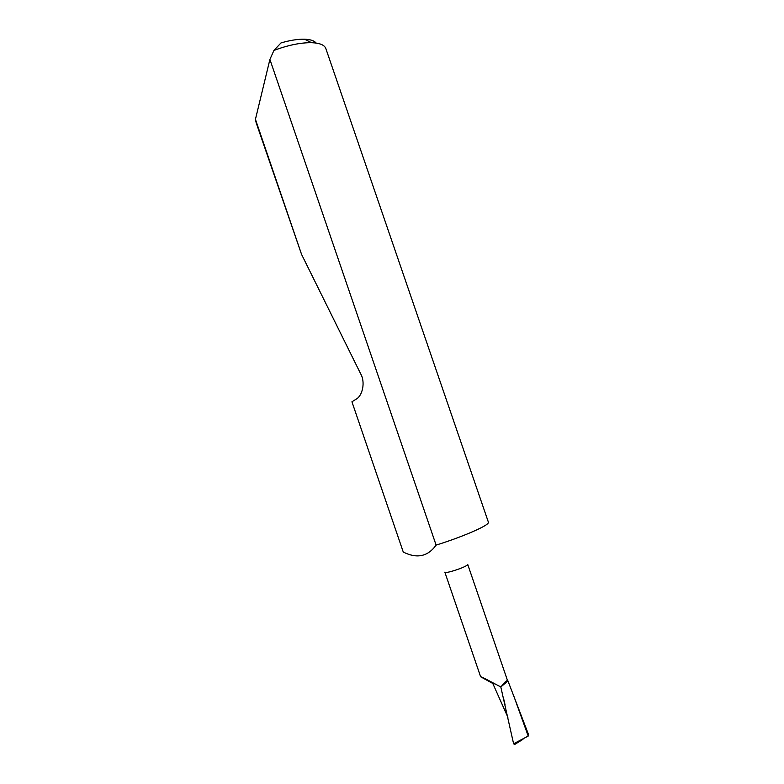 <?xml version="1.0" encoding="UTF-8"?>
<svg xmlns="http://www.w3.org/2000/svg" width="784" height="784" viewBox="0 0 784 784"><rect width="100%" height="100%" fill="white"/><g stroke="black" fill="none" stroke-linecap="round" stroke-linejoin="round"><path stroke-width="1.18" d="M467.685 564.47L467.587 564.666C466.392 567.106 444.832 574.172 444.832 572.144L480.631 676.768L492.793 683.472L507.905 717.301M507.699 681.208L507.326 680.639C506.199 680.737 504.141 682.746 501.152 686.657L507.963 680.953L528.23 733.775L528.21 736.058L513.667 695.663M311.552 42.689C300.615 42.571 288.081 45.139 273.939 50.411L280.976 42.944C289.943 40.307 297.812 39.063 304.584 39.22L311.552 42.689C319.764 43.012 324.527 44.972 325.85 48.588L488.403 522.222L488.138 523.124C486.09 526.574 462.07 536.922 438.442 544.361L436.11 545.096L269.902 59.437L255.437 119.344L256.192 122.843L301.585 254.437L360.718 373.919C365.471 382.024 362.669 396.038 355.769 399.399L351.938 401.8L403.27 552.054L351.938 401.8M255.437 119.344L301.585 254.437M273.939 50.411L269.902 59.437M528.21 736.058L513.598 743.771L500.8 686.921M522.997 739.302L514.618 744.516L513.598 743.771M403.27 552.054C416.961 558.894 427.897 556.571 436.11 545.096M304.584 39.22C310.493 39.445 314.335 40.719 316.109 43.061M500.731 686.843L500.721 686.843C493.793 683.432 481.19 676.318 480.631 676.768M495.027 683.922L492.793 683.472M467.715 564.411L507.65 680.953M505.023 704.63L503.416 697.75"/></g></svg>
